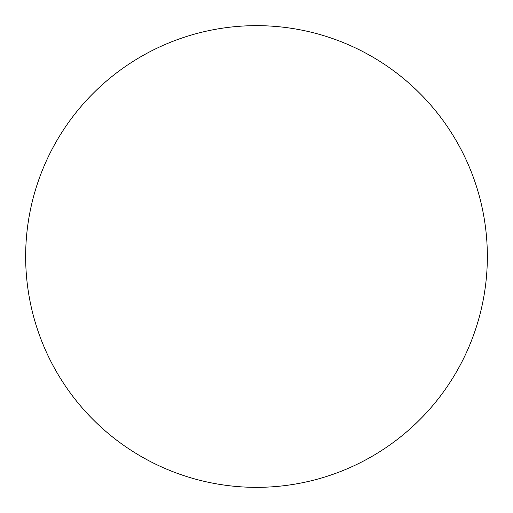 <?xml version="1.0" encoding="UTF-8"?>
<svg xmlns="http://www.w3.org/2000/svg" width="513" height="513" viewBox="0 0 513 513"><rect width="100%" height="100%" fill="white"/><g stroke="black" fill="none" stroke-linecap="round" stroke-linejoin="round"><path stroke-width="0.77" d="M256.5 25.65A230.85 230.85 0 0 1 487.35 256.5A230.85 230.85 0 0 1 256.5 487.35A230.85 230.85 0 0 1 25.65 256.5A230.85 230.85 0 0 1 256.5 25.65C241.341 25.65 226.329 27.131 211.465 30.087C196.594 33.044 182.16 37.423 168.155 43.22C154.156 49.024 140.851 56.135 128.244 64.555C115.643 72.974 103.985 82.548 93.263 93.263C82.548 103.985 72.974 115.643 64.555 128.244C56.135 140.851 49.024 154.156 43.22 168.155C37.423 182.16 33.044 196.594 30.087 211.465C27.131 226.329 25.65 241.341 25.65 256.5C25.65 271.659 27.131 286.671 30.087 301.535C33.044 316.406 37.423 330.84 43.22 344.845C49.024 358.844 56.135 372.149 64.555 384.756C72.974 397.357 82.548 409.015 93.263 419.737C103.985 430.452 115.643 440.026 128.244 448.445C140.851 456.865 154.156 463.976 168.155 469.78C182.16 475.577 196.594 479.956 211.465 482.913C226.329 485.869 241.341 487.35 256.5 487.35C271.659 487.35 286.671 485.869 301.535 482.913C316.406 479.956 330.84 475.577 344.845 469.78C358.844 463.976 372.149 456.865 384.756 448.445C397.357 440.026 409.015 430.452 419.737 419.737C430.452 409.015 440.026 397.357 448.445 384.756C456.865 372.149 463.976 358.844 469.78 344.845C475.577 330.84 479.956 316.406 482.913 301.535C485.869 286.671 487.35 271.659 487.35 256.5C487.35 241.341 485.869 226.329 482.913 211.465C479.956 196.594 475.577 182.16 469.78 168.155C463.976 154.156 456.865 140.851 448.445 128.244C440.026 115.643 430.452 103.985 419.737 93.263C409.015 82.548 397.357 72.974 384.756 64.555C372.149 56.135 358.844 49.024 344.845 43.22C330.84 37.423 316.406 33.044 301.535 30.087C286.671 27.131 271.659 25.65 256.5 25.65M384.756 448.445C397.357 440.026 409.015 430.452 419.737 419.737C430.452 409.015 440.026 397.357 448.445 384.756M448.445 128.244C440.026 115.643 430.452 103.985 419.737 93.263C409.015 82.548 397.357 72.974 384.756 64.555M128.244 64.555C115.643 72.974 103.985 82.548 93.263 93.263C82.548 103.985 72.974 115.643 64.555 128.244M64.555 384.756C72.974 397.357 82.548 409.015 93.263 419.737C103.985 430.452 115.643 440.026 128.244 448.445"/></g></svg>
